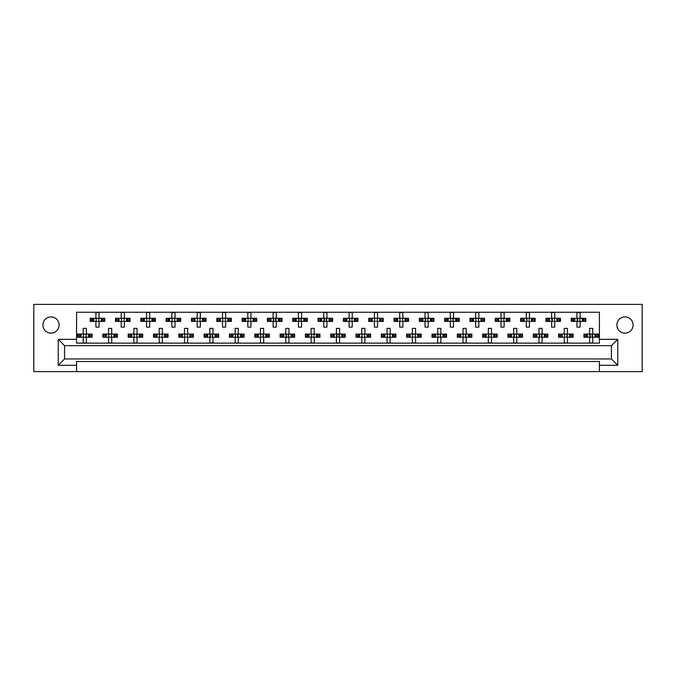 <?xml version="1.0" encoding="UTF-8"?>
<svg xmlns="http://www.w3.org/2000/svg" width="676" height="676" viewBox="0 0 676 676"><rect width="100%" height="100%" fill="white"/><g stroke="black" fill="none" stroke-linecap="round" stroke-linejoin="round"><path stroke-width="1.01" d="M624.987 333.124A8.104 8.104 0 0 1 616.884 325.021A8.104 8.104 0 0 1 624.987 316.926A8.104 8.104 0 0 1 633.082 325.021A8.104 8.104 0 0 1 624.987 333.124M51.013 333.124A8.104 8.104 0 0 1 42.918 325.021A8.104 8.104 0 0 1 51.013 316.926A8.104 8.104 0 0 1 59.116 325.021A8.104 8.104 0 0 1 51.013 333.124M599.409 361.483L76.591 361.483L76.591 365.277L58.229 365.277L58.229 339.327L76.591 339.327L76.591 312.236L599.409 312.236L599.409 339.327L617.771 339.327L617.771 365.277L599.409 365.277L599.409 361.483M599.409 371.614L642.2 371.614L642.2 304.386L33.8 304.386L33.8 371.614L599.409 371.614L599.409 365.277M76.591 371.614L76.591 365.277M90.998 321.413L90.998 318.252L90.195 318.252L90.195 321.413L92.266 321.413L90.195 321.413L90.195 318.252L93.736 318.252L93.736 321.413L92.84 321.413L92.84 318.252L95.891 318.252L95.891 312.557L99.059 312.557L99.059 318.252L102.118 318.252L102.118 321.413L101.223 321.413L101.223 318.252L104.755 318.252L104.755 321.413L104.755 318.252L103.952 318.252L103.952 321.413L102.693 321.413L103.952 321.413M90.998 318.252L92.266 318.252L92.266 321.413L95.891 321.413L95.891 327.116L99.059 327.116L99.059 321.413L102.693 321.413L102.693 318.252L103.952 318.252M116.314 321.413L116.314 318.252L115.511 318.252L115.511 321.413L117.582 321.413L115.511 321.413L115.511 318.252L119.052 318.252L119.052 321.413L118.156 321.413L118.156 318.252L121.215 318.252L121.215 312.557L124.376 312.557L124.376 318.252L127.434 318.252L127.434 321.413L126.539 321.413L126.539 318.252L130.071 318.252L130.071 321.413L130.071 318.252L129.268 318.252L129.268 321.413L128.009 321.413L129.268 321.413M116.314 318.252L117.582 318.252L117.582 321.413L121.215 321.413L121.215 327.116L124.376 327.116L124.376 321.413L128.009 321.413L128.009 318.252L129.268 318.252M141.639 321.413L141.639 318.252L140.836 318.252L140.836 321.413L140.836 318.252L142.898 318.252L142.898 321.413L140.836 321.413L146.531 321.413L146.531 327.116L149.692 327.116L149.692 321.413L152.751 321.413L151.855 321.413L151.855 318.252L152.751 318.252L152.751 321.413L155.395 321.413L155.395 318.252L155.395 321.413L153.325 321.413L153.325 318.252L155.395 318.252L154.584 318.252L154.584 321.413M141.639 318.252L144.368 318.252L144.368 321.413L143.473 321.413L143.473 318.252L146.531 318.252L146.531 312.557L149.692 312.557L149.692 318.252L154.584 318.252M166.955 321.413L166.955 318.252L166.152 318.252L166.152 321.413L166.152 318.252L168.214 318.252L168.214 321.413L166.152 321.413L171.848 321.413L171.848 327.116L175.016 327.116L175.016 321.413L178.067 321.413L177.171 321.413L177.171 318.252L178.067 318.252L178.067 321.413L180.712 321.413L180.712 318.252L180.712 321.413L178.641 321.413L178.641 318.252L180.712 318.252L179.909 318.252L179.909 321.413M166.955 318.252L169.684 318.252L169.684 321.413L168.789 321.413L168.789 318.252L171.848 318.252L171.848 312.557L175.016 312.557L175.016 318.252L179.909 318.252M192.271 321.413L192.271 318.252L191.469 318.252L191.469 321.413L191.469 318.252L193.539 318.252L193.539 321.413L191.469 321.413L197.164 321.413L197.164 327.116L200.333 327.116L200.333 321.413L203.391 321.413L202.496 321.413L202.496 318.252L203.391 318.252L203.391 321.413L206.028 321.413L206.028 318.252L206.028 321.413L203.966 321.413L203.966 318.252L206.028 318.252L205.225 318.252L205.225 321.413M192.271 318.252L195.009 318.252L195.009 321.413L194.113 321.413L194.113 318.252L197.164 318.252L197.164 312.557L200.333 312.557L200.333 318.252L205.225 318.252M217.588 321.413L217.588 318.252L216.785 318.252L216.785 321.413L216.785 318.252L218.855 318.252L218.855 321.413L216.785 321.413L222.489 321.413L222.489 327.116L225.649 327.116L225.649 321.413L228.708 321.413L227.812 321.413L227.812 318.252L228.708 318.252L228.708 321.413L231.344 321.413L231.344 318.252L231.344 321.413L229.282 321.413L229.282 318.252L231.344 318.252L230.541 318.252L230.541 321.413M217.588 318.252L220.325 318.252L220.325 321.413L219.43 321.413L219.43 318.252L222.489 318.252L222.489 312.557L225.649 312.557L225.649 318.252L230.541 318.252M242.912 321.413L242.912 318.252L242.109 318.252L242.109 321.413L242.109 318.252L244.171 318.252L244.171 321.413L242.109 321.413L247.805 321.413L247.805 327.116L250.965 327.116L250.965 321.413L254.024 321.413L253.128 321.413L253.128 318.252L254.024 318.252L254.024 321.413L256.669 321.413L256.669 318.252L256.669 321.413L254.599 321.413L254.599 318.252L256.669 318.252L255.866 318.252L255.866 321.413M242.912 318.252L245.641 318.252L245.641 321.413L244.746 321.413L244.746 318.252L247.805 318.252L247.805 312.557L250.965 312.557L250.965 318.252L255.866 318.252M268.228 321.413L268.228 318.252L267.426 318.252L267.426 321.413L267.426 318.252L269.487 318.252L269.487 321.413L267.426 321.413L273.121 321.413L273.121 327.116L276.29 327.116L276.29 321.413L279.34 321.413L278.444 321.413L278.444 318.252L279.34 318.252L279.34 321.413L281.985 321.413L281.985 318.252L281.985 321.413L279.915 321.413L279.915 318.252L281.985 318.252L281.182 318.252L281.182 321.413M268.228 318.252L270.958 318.252L270.958 321.413L270.062 321.413L270.062 318.252L273.121 318.252L273.121 312.557L276.29 312.557L276.29 318.252L281.182 318.252M293.545 321.413L293.545 318.252L292.742 318.252L292.742 321.413L292.742 318.252L294.812 318.252L294.812 321.413L292.742 321.413L298.437 321.413L298.437 327.116L301.606 327.116L301.606 321.413L304.665 321.413L303.769 321.413L303.769 318.252L304.665 318.252L304.665 321.413L307.301 321.413L307.301 318.252L307.301 321.413L305.239 321.413L305.239 318.252L307.301 318.252L306.498 318.252L306.498 321.413M293.545 318.252L296.282 318.252L296.282 321.413L295.387 321.413L295.387 318.252L298.437 318.252L298.437 312.557L301.606 312.557L301.606 318.252L306.498 318.252M318.861 321.413L318.861 318.252L318.058 318.252L318.058 321.413L318.058 318.252L320.128 318.252L320.128 321.413L318.058 321.413L323.762 321.413L323.762 327.116L326.922 327.116L326.922 321.413L329.981 321.413L329.085 321.413L329.085 318.252L329.981 318.252L329.981 321.413L332.617 321.413L332.617 318.252L332.617 321.413L330.556 321.413L330.556 318.252L332.617 318.252L331.815 318.252L331.815 321.413M318.861 318.252L321.599 318.252L321.599 321.413L320.703 321.413L320.703 318.252L323.762 318.252L323.762 312.557L326.922 312.557L326.922 318.252L331.815 318.252M344.185 321.413L344.185 318.252L343.383 318.252L343.383 321.413L343.383 318.252L345.444 318.252L345.444 321.413L343.383 321.413L349.078 321.413L349.078 327.116L352.238 327.116L352.238 321.413L355.297 321.413L354.401 321.413L354.401 318.252L355.297 318.252L355.297 321.413L357.942 321.413L357.942 318.252L357.942 321.413L355.872 321.413L355.872 318.252L357.942 318.252L357.139 318.252L357.139 321.413M344.185 318.252L346.915 318.252L346.915 321.413L346.019 321.413L346.019 318.252L349.078 318.252L349.078 312.557L352.238 312.557L352.238 318.252L357.139 318.252M369.502 321.413L369.502 318.252L368.699 318.252L368.699 321.413L368.699 318.252L370.761 318.252L370.761 321.413L368.699 321.413L374.394 321.413L374.394 327.116L377.563 327.116L377.563 321.413L380.613 321.413L379.718 321.413L379.718 318.252L380.613 318.252L380.613 321.413L383.258 321.413L383.258 318.252L383.258 321.413L381.188 321.413L381.188 318.252L383.258 318.252L382.455 318.252L382.455 321.413M369.502 318.252L372.231 318.252L372.231 321.413L371.335 321.413L371.335 318.252L374.394 318.252L374.394 312.557L377.563 312.557L377.563 318.252L382.455 318.252M394.818 321.413L394.818 318.252L394.015 318.252L394.015 321.413L394.015 318.252L396.085 318.252L396.085 321.413L394.015 321.413L399.71 321.413L399.71 327.116L402.879 327.116L402.879 321.413L405.938 321.413L405.042 321.413L405.042 318.252L405.938 318.252L405.938 321.413L408.574 321.413L408.574 318.252L408.574 321.413L406.513 321.413L406.513 318.252L408.574 318.252L407.772 318.252L407.772 321.413M394.818 318.252L397.556 318.252L397.556 321.413L396.66 321.413L396.66 318.252L399.71 318.252L399.71 312.557L402.879 312.557L402.879 318.252L407.772 318.252M420.134 321.413L420.134 318.252L419.331 318.252L419.331 321.413L419.331 318.252L421.401 318.252L421.401 321.413L419.331 321.413L425.035 321.413L425.035 327.116L428.195 327.116L428.195 321.413L431.254 321.413L430.358 321.413L430.358 318.252L431.254 318.252L431.254 321.413L433.891 321.413L433.891 318.252L433.891 321.413L431.829 321.413L431.829 318.252L433.891 318.252L433.088 318.252L433.088 321.413M420.134 318.252L422.872 318.252L422.872 321.413L421.976 321.413L421.976 318.252L425.035 318.252L425.035 312.557L428.195 312.557L428.195 318.252L433.088 318.252M445.459 321.413L445.459 318.252L444.656 318.252L444.656 321.413L444.656 318.252L446.718 318.252L446.718 321.413L444.656 321.413L450.351 321.413L450.351 327.116L453.512 327.116L453.512 321.413L456.57 321.413L455.675 321.413L455.675 318.252L456.57 318.252L456.57 321.413L459.215 321.413L459.215 318.252L459.215 321.413L457.145 321.413L457.145 318.252L459.215 318.252L458.412 318.252L458.412 321.413M445.459 318.252L448.188 318.252L448.188 321.413L447.292 321.413L447.292 318.252L450.351 318.252L450.351 312.557L453.512 312.557L453.512 318.252L458.412 318.252M470.775 321.413L470.775 318.252L469.972 318.252L469.972 321.413L469.972 318.252L472.034 318.252L472.034 321.413L469.972 321.413L475.667 321.413L475.667 327.116L478.836 327.116L478.836 321.413L481.887 321.413L480.991 321.413L480.991 318.252L481.887 318.252L481.887 321.413L484.531 321.413L484.531 318.252L484.531 321.413L482.461 321.413L482.461 318.252L484.531 318.252L483.729 318.252L483.729 321.413M470.775 318.252L473.504 318.252L473.504 321.413L472.608 321.413L472.608 318.252L475.667 318.252L475.667 312.557L478.836 312.557L478.836 318.252L483.729 318.252M496.091 321.413L496.091 318.252L495.288 318.252L495.288 321.413L495.288 318.252L497.359 318.252L497.359 321.413L495.288 321.413L500.984 321.413L500.984 327.116L504.152 327.116L504.152 321.413L507.211 321.413L506.316 321.413L506.316 318.252L507.211 318.252L507.211 321.413L509.848 321.413L509.848 318.252L509.848 321.413L507.786 321.413L507.786 318.252L509.848 318.252L509.045 318.252L509.045 321.413M496.091 318.252L498.829 318.252L498.829 321.413L497.933 321.413L497.933 318.252L500.984 318.252L500.984 312.557L504.152 312.557L504.152 318.252L509.045 318.252M521.416 321.413L521.416 318.252L520.605 318.252L520.605 321.413L520.605 318.252L522.675 318.252L522.675 321.413L520.605 321.413L526.308 321.413L526.308 327.116L529.469 327.116L529.469 321.413L532.527 321.413L531.632 321.413L531.632 318.252L532.527 318.252L532.527 321.413L535.164 321.413L535.164 318.252L535.164 321.413L533.102 321.413L533.102 318.252L535.164 318.252L534.361 318.252L534.361 321.413M521.416 318.252L524.145 318.252L524.145 321.413L523.249 321.413L523.249 318.252L526.308 318.252L526.308 312.557L529.469 312.557L529.469 318.252L534.361 318.252M546.732 321.413L546.732 318.252L545.929 318.252L545.929 321.413L545.929 318.252L547.991 318.252L547.991 321.413L545.929 321.413L551.624 321.413L551.624 327.116L554.785 327.116L554.785 321.413L557.844 321.413L556.948 321.413L556.948 318.252L557.844 318.252L557.844 321.413L560.488 321.413L560.488 318.252L560.488 321.413L558.418 321.413L558.418 318.252L560.488 318.252L559.686 318.252L559.686 321.413M546.732 318.252L549.461 318.252L549.461 321.413L548.566 321.413L548.566 318.252L551.624 318.252L551.624 312.557L554.785 312.557L554.785 318.252L559.686 318.252M572.048 321.413L572.048 318.252L571.245 318.252L571.245 321.413L571.245 318.252L573.307 318.252L573.307 321.413L571.245 321.413L576.941 321.413L576.941 327.116L580.109 327.116L580.109 321.413L583.16 321.413L582.264 321.413L582.264 318.252L583.16 318.252L583.16 321.413L585.805 321.413L585.805 318.252L585.805 321.413L583.734 321.413L583.734 318.252L585.805 318.252L585.002 318.252L585.002 321.413M572.048 318.252L574.777 318.252L574.777 321.413L573.882 321.413L573.882 318.252L576.941 318.252L576.941 312.557L580.109 312.557L580.109 318.252L585.002 318.252M78.34 337.24L78.34 334.079L77.537 334.079L77.537 337.24L79.599 337.24L77.537 337.24L77.537 334.079L81.069 334.079L81.069 337.24L80.182 337.24L80.182 334.079L83.233 334.079L83.233 328.375L86.401 328.375L86.401 334.079L89.452 334.079L89.452 337.24L88.556 337.24L88.556 334.079L92.097 334.079L92.097 337.24L92.097 334.079L91.294 334.079L91.294 337.24L90.026 337.24L91.294 337.24M78.34 334.079L79.599 334.079L79.599 337.24L83.233 337.24L83.233 342.935L86.401 342.935L86.401 337.24L90.026 337.24L90.026 334.079L91.294 334.079M103.656 337.24L103.656 334.079L102.853 334.079L102.853 337.24L104.924 337.24L102.853 337.24L102.853 334.079L106.394 334.079L106.394 337.24L105.498 337.24L105.498 334.079L108.549 334.079L108.549 328.375L111.717 328.375L111.717 334.079L114.776 334.079L114.776 337.24L113.881 337.24L113.881 334.079L117.413 334.079L117.413 337.24L117.413 334.079L116.61 334.079L116.61 337.24L115.351 337.24L116.61 337.24M103.656 334.079L104.924 334.079L104.924 337.24L108.549 337.24L108.549 342.935L111.717 342.935L111.717 337.24L115.351 337.24L115.351 334.079L116.61 334.079M128.981 337.24L128.981 334.079L128.178 334.079L128.178 337.24L128.178 334.079L130.24 334.079L130.24 337.24L128.178 337.24L133.873 337.24L133.873 342.935L137.034 342.935L137.034 337.24L140.093 337.24L139.197 337.24L139.197 334.079L140.093 334.079L140.093 337.24L142.729 337.24L142.729 334.079L142.729 337.24L140.667 337.24L140.667 334.079L142.729 334.079L141.926 334.079L141.926 337.24M128.981 334.079L131.71 334.079L131.71 337.24L130.814 337.24L130.814 334.079L133.873 334.079L133.873 328.375L137.034 328.375L137.034 334.079L141.926 334.079M154.297 337.24L154.297 334.079L153.494 334.079L153.494 337.24L153.494 334.079L155.556 334.079L155.556 337.24L153.494 337.24L159.19 337.24L159.19 342.935L162.35 342.935L162.35 337.24L165.409 337.24L164.513 337.24L164.513 334.079L165.409 334.079L165.409 337.24L168.054 337.24L168.054 334.079L168.054 337.24L165.983 337.24L165.983 334.079L168.054 334.079L167.251 334.079L167.251 337.24M154.297 334.079L157.026 334.079L157.026 337.24L156.131 337.24L156.131 334.079L159.19 334.079L159.19 328.375L162.35 328.375L162.35 334.079L167.251 334.079M179.613 337.24L179.613 334.079L178.81 334.079L178.81 337.24L178.81 334.079L180.881 334.079L180.881 337.24L178.81 337.24L184.506 337.24L184.506 342.935L187.674 342.935L187.674 337.24L190.725 337.24L189.829 337.24L189.829 334.079L190.725 334.079L190.725 337.24L193.37 337.24L193.37 334.079L193.37 337.24L191.3 337.24L191.3 334.079L193.37 334.079L192.567 334.079L192.567 337.24M179.613 334.079L182.343 334.079L182.343 337.24L181.455 337.24L181.455 334.079L184.506 334.079L184.506 328.375L187.674 328.375L187.674 334.079L192.567 334.079M204.929 337.24L204.929 334.079L204.127 334.079L204.127 337.24L204.127 334.079L206.197 334.079L206.197 337.24L204.127 337.24L209.822 337.24L209.822 342.935L212.991 342.935L212.991 337.24L216.05 337.24L215.154 337.24L215.154 334.079L216.05 334.079L216.05 337.24L218.686 337.24L218.686 334.079L218.686 337.24L216.624 337.24L216.624 334.079L218.686 334.079L217.883 334.079L217.883 337.24M204.929 334.079L207.667 334.079L207.667 337.24L206.771 337.24L206.771 334.079L209.822 334.079L209.822 328.375L212.991 328.375L212.991 334.079L217.883 334.079M230.254 337.24L230.254 334.079L229.451 334.079L229.451 337.24L229.451 334.079L231.513 334.079L231.513 337.24L229.451 337.24L235.147 337.24L235.147 342.935L238.307 342.935L238.307 337.24L241.366 337.24L240.47 337.24L240.47 334.079L241.366 334.079L241.366 337.24L244.002 337.24L244.002 334.079L244.002 337.24L241.94 337.24L241.94 334.079L244.002 334.079L243.199 334.079L243.199 337.24M230.254 334.079L232.983 334.079L232.983 337.24L232.088 337.24L232.088 334.079L235.147 334.079L235.147 328.375L238.307 328.375L238.307 334.079L243.199 334.079M255.57 337.24L255.57 334.079L254.767 334.079L254.767 337.24L254.767 334.079L256.829 334.079L256.829 337.24L254.767 337.24L260.463 337.24L260.463 342.935L263.632 342.935L263.632 337.24L266.682 337.24L265.786 337.24L265.786 334.079L266.682 334.079L266.682 337.24L269.327 337.24L269.327 334.079L269.327 337.24L267.257 337.24L267.257 334.079L269.327 334.079L268.524 334.079L268.524 337.24M255.57 334.079L258.3 334.079L258.3 337.24L257.404 337.24L257.404 334.079L260.463 334.079L260.463 328.375L263.632 328.375L263.632 334.079L268.524 334.079M280.886 337.24L280.886 334.079L280.084 334.079L280.084 337.24L280.084 334.079L282.154 334.079L282.154 337.24L280.084 337.24L285.779 337.24L285.779 342.935L288.948 342.935L288.948 337.24L291.998 337.24L291.111 337.24L291.111 334.079L291.998 334.079L291.998 337.24L294.643 337.24L294.643 334.079L294.643 337.24L292.573 337.24L292.573 334.079L294.643 334.079L293.84 334.079L293.84 337.24M280.886 334.079L283.616 334.079L283.616 337.24L282.729 337.24L282.729 334.079L285.779 334.079L285.779 328.375L288.948 328.375L288.948 334.079L293.84 334.079M306.203 337.24L306.203 334.079L305.4 334.079L305.4 337.24L305.4 334.079L307.47 334.079L307.47 337.24L305.4 337.24L311.095 337.24L311.095 342.935L314.264 342.935L314.264 337.24L317.323 337.24L316.427 337.24L316.427 334.079L317.323 334.079L317.323 337.24L319.959 337.24L319.959 334.079L319.959 337.24L317.897 337.24L317.897 334.079L319.959 334.079L319.156 334.079L319.156 337.24M306.203 334.079L308.94 334.079L308.94 337.24L308.045 337.24L308.045 334.079L311.095 334.079L311.095 328.375L314.264 328.375L314.264 334.079L319.156 334.079M331.527 337.24L331.527 334.079L330.725 334.079L330.725 337.24L330.725 334.079L332.786 334.079L332.786 337.24L330.725 337.24L336.42 337.24L336.42 342.935L339.58 342.935L339.58 337.24L342.639 337.24L341.743 337.24L341.743 334.079L342.639 334.079L342.639 337.24L345.275 337.24L345.275 334.079L345.275 337.24L343.214 337.24L343.214 334.079L345.275 334.079L344.473 334.079L344.473 337.24M331.527 334.079L334.257 334.079L334.257 337.24L333.361 337.24L333.361 334.079L336.42 334.079L336.42 328.375L339.58 328.375L339.58 334.079L344.473 334.079M356.844 337.24L356.844 334.079L356.041 334.079L356.041 337.24L356.041 334.079L358.103 334.079L358.103 337.24L356.041 337.24L361.736 337.24L361.736 342.935L364.905 342.935L364.905 337.24L367.955 337.24L367.06 337.24L367.06 334.079L367.955 334.079L367.955 337.24L370.6 337.24L370.6 334.079L370.6 337.24L368.53 337.24L368.53 334.079L370.6 334.079L369.797 334.079L369.797 337.24M356.844 334.079L359.573 334.079L359.573 337.24L358.677 337.24L358.677 334.079L361.736 334.079L361.736 328.375L364.905 328.375L364.905 334.079L369.797 334.079M382.16 337.24L382.16 334.079L381.357 334.079L381.357 337.24L381.357 334.079L383.427 334.079L383.427 337.24L381.357 337.24L387.052 337.24L387.052 342.935L390.221 342.935L390.221 337.24L393.271 337.24L392.384 337.24L392.384 334.079L393.271 334.079L393.271 337.24L395.916 337.24L395.916 334.079L395.916 337.24L393.846 337.24L393.846 334.079L395.916 334.079L395.114 334.079L395.114 337.24M382.16 334.079L384.889 334.079L384.889 337.24L384.002 337.24L384.002 334.079L387.052 334.079L387.052 328.375L390.221 328.375L390.221 334.079L395.114 334.079M407.476 337.24L407.476 334.079L406.673 334.079L406.673 337.24L406.673 334.079L408.743 334.079L408.743 337.24L406.673 337.24L412.368 337.24L412.368 342.935L415.537 342.935L415.537 337.24L418.596 337.24L417.7 337.24L417.7 334.079L418.596 334.079L418.596 337.24L421.232 337.24L421.232 334.079L421.232 337.24L419.171 337.24L419.171 334.079L421.232 334.079L420.43 334.079L420.43 337.24M407.476 334.079L410.214 334.079L410.214 337.24L409.318 337.24L409.318 334.079L412.368 334.079L412.368 328.375L415.537 328.375L415.537 334.079L420.43 334.079M432.801 337.24L432.801 334.079L431.998 334.079L431.998 337.24L431.998 334.079L434.06 334.079L434.06 337.24L431.998 337.24L437.693 337.24L437.693 342.935L440.853 342.935L440.853 337.24L443.912 337.24L443.017 337.24L443.017 334.079L443.912 334.079L443.912 337.24L446.549 337.24L446.549 334.079L446.549 337.24L444.487 337.24L444.487 334.079L446.549 334.079L445.746 334.079L445.746 337.24M432.801 334.079L435.53 334.079L435.53 337.24L434.634 337.24L434.634 334.079L437.693 334.079L437.693 328.375L440.853 328.375L440.853 334.079L445.746 334.079M458.117 337.24L458.117 334.079L457.314 334.079L457.314 337.24L457.314 334.079L459.376 334.079L459.376 337.24L457.314 337.24L463.009 337.24L463.009 342.935L466.178 342.935L466.178 337.24L469.228 337.24L468.333 337.24L468.333 334.079L469.228 334.079L469.228 337.24L471.873 337.24L471.873 334.079L471.873 337.24L469.803 337.24L469.803 334.079L471.873 334.079L471.071 334.079L471.071 337.24M458.117 334.079L460.846 334.079L460.846 337.24L459.95 337.24L459.95 334.079L463.009 334.079L463.009 328.375L466.178 328.375L466.178 334.079L471.071 334.079M483.433 337.24L483.433 334.079L482.63 334.079L482.63 337.24L482.63 334.079L484.7 334.079L484.7 337.24L482.63 337.24L488.325 337.24L488.325 342.935L491.494 342.935L491.494 337.24L494.545 337.24L493.657 337.24L493.657 334.079L494.545 334.079L494.545 337.24L497.19 337.24L497.19 334.079L497.19 337.24L495.119 337.24L495.119 334.079L497.19 334.079L496.387 334.079L496.387 337.24M483.433 334.079L486.171 334.079L486.171 337.24L485.275 337.24L485.275 334.079L488.325 334.079L488.325 328.375L491.494 328.375L491.494 334.079L496.387 334.079M508.749 337.24L508.749 334.079L507.946 334.079L507.946 337.24L507.946 334.079L510.017 334.079L510.017 337.24L507.946 337.24L513.65 337.24L513.65 342.935L516.81 342.935L516.81 337.24L519.869 337.24L518.974 337.24L518.974 334.079L519.869 334.079L519.869 337.24L522.506 337.24L522.506 334.079L522.506 337.24L520.444 337.24L520.444 334.079L522.506 334.079L521.703 334.079L521.703 337.24M508.749 334.079L511.487 334.079L511.487 337.24L510.591 337.24L510.591 334.079L513.65 334.079L513.65 328.375L516.81 328.375L516.81 334.079L521.703 334.079M534.074 337.24L534.074 334.079L533.271 334.079L533.271 337.24L533.271 334.079L535.333 334.079L535.333 337.24L533.271 337.24L538.966 337.24L538.966 342.935L542.127 342.935L542.127 337.24L545.186 337.24L544.29 337.24L544.29 334.079L545.186 334.079L545.186 337.24L547.822 337.24L547.822 334.079L547.822 337.24L545.76 337.24L545.76 334.079L547.822 334.079L547.019 334.079L547.019 337.24M534.074 334.079L536.803 334.079L536.803 337.24L535.907 337.24L535.907 334.079L538.966 334.079L538.966 328.375L542.127 328.375L542.127 334.079L547.019 334.079M559.39 337.24L559.39 334.079L558.587 334.079L558.587 337.24L558.587 334.079L560.649 334.079L560.649 337.24L558.587 337.24L564.283 337.24L564.283 342.935L567.451 342.935L567.451 337.24L570.502 337.24L569.606 337.24L569.606 334.079L570.502 334.079L570.502 337.24L573.147 337.24L573.147 334.079L573.147 337.24L571.076 337.24L571.076 334.079L573.147 334.079L572.344 334.079L572.344 337.24M559.39 334.079L562.119 334.079L562.119 337.24L561.224 337.24L561.224 334.079L564.283 334.079L564.283 328.375L567.451 328.375L567.451 334.079L572.344 334.079M584.706 337.24L584.706 334.079L583.903 334.079L583.903 337.24L583.903 334.079L585.974 334.079L585.974 337.24L583.903 337.24L589.599 337.24L589.599 342.935L592.767 342.935L592.767 337.24L595.818 337.24L594.931 337.24L594.931 334.079L595.818 334.079L595.818 337.24L598.463 337.24L598.463 334.079L598.463 337.24L596.401 337.24L596.401 334.079L598.463 334.079L597.66 334.079L597.66 337.24M584.706 334.079L587.444 334.079L587.444 337.24L586.548 337.24L586.548 334.079L589.599 334.079L589.599 328.375L592.767 328.375L592.767 334.079L597.66 334.079M76.591 339.327L76.591 343.129L599.409 343.129L599.409 339.327M611.442 358.948L611.442 345.656L64.558 345.656L64.558 358.948L611.442 358.948L617.771 365.277M58.229 339.327L64.558 345.656M611.442 345.656L617.771 339.327M64.558 358.948L58.229 365.277M83.494 334.654L83.494 336.665L83.494 334.654L82.92 334.079M86.401 337.24L83.233 337.24M86.401 334.079L83.233 334.079M86.139 336.665L86.139 334.654L86.139 336.665L86.714 337.24M86.714 334.079L86.139 334.654M82.92 337.24L83.494 336.665M96.153 318.827L96.153 320.838L96.153 318.827L95.578 318.252M99.059 321.413L95.891 321.413M99.059 318.252L95.891 318.252M98.797 320.838L98.797 318.827L98.797 320.838L99.372 321.413M99.372 318.252L98.797 318.827M95.578 321.413L96.153 320.838M108.811 334.654L108.811 336.665L108.811 334.654L108.236 334.079M111.717 337.24L108.549 337.24M111.717 334.079L108.549 334.079M111.456 336.665L111.456 334.654L111.456 336.665L112.03 337.24M112.03 334.079L111.456 334.654M108.236 337.24L108.811 336.665M134.135 334.654L134.135 336.665L134.135 334.654L133.552 334.079M137.034 337.24L133.873 337.24M137.034 334.079L133.873 334.079M136.772 336.665L136.772 334.654L136.772 336.665L137.355 337.24M137.355 334.079L136.772 334.654M133.552 337.24L134.135 336.665M159.451 334.654L159.451 336.665L159.451 334.654L158.868 334.079M162.35 337.24L159.19 337.24M162.35 334.079L159.19 334.079M162.088 336.665L162.088 334.654L162.088 336.665L162.671 337.24M162.671 334.079L162.088 334.654M158.868 337.24L159.451 336.665M184.768 334.654L184.768 336.665L184.768 334.654L184.193 334.079M187.674 337.24L184.506 337.24M187.674 334.079L184.506 334.079M187.413 336.665L187.413 334.654L187.413 336.665L187.987 337.24M187.987 334.079L187.413 334.654M184.193 337.24L184.768 336.665M210.456 335.026L210.456 336.293L210.456 335.026L209.509 334.079M212.991 337.24L209.822 337.24M212.357 335.026L212.357 336.293L212.729 334.654L212.729 336.665L213.303 337.24M212.991 334.079L209.822 334.079M213.303 334.079L212.729 334.654M209.509 337.24L210.456 336.293M235.409 334.654L235.409 336.665L235.409 334.654L234.825 334.079M238.307 337.24L235.147 337.24M237.673 335.026L237.673 336.293L238.045 334.654L238.045 336.665L238.628 337.24M238.307 334.079L235.147 334.079M238.628 334.079L238.045 334.654M234.825 337.24L235.409 336.665M260.725 334.654L260.725 336.665L260.725 334.654L260.15 334.079M263.632 337.24L260.463 337.24M262.998 335.026L262.998 336.293L263.361 334.654L263.361 336.665L263.944 337.24M263.632 334.079L260.463 334.079M263.944 334.079L263.361 334.654M260.15 337.24L260.725 336.665M286.413 335.026L286.413 336.293L286.413 335.026L285.466 334.079M288.948 337.24L285.779 337.24M288.314 335.026L288.314 336.293L288.686 334.654L288.686 336.665L289.26 337.24M288.948 334.079L285.779 334.079M289.26 334.079L288.686 334.654M285.466 337.24L286.413 336.293M121.477 318.827L121.477 320.838L121.477 318.827L120.894 318.252M124.376 321.413L121.215 321.413M124.376 318.252L121.215 318.252M124.114 320.838L124.114 318.827L124.114 320.838L124.697 321.413M124.697 318.252L124.114 318.827M120.894 321.413L121.477 320.838M146.793 318.827L146.793 320.838L146.793 318.827L146.21 318.252M149.692 321.413L146.531 321.413M149.692 318.252L146.531 318.252M149.43 320.838L149.43 318.827L149.43 320.838L150.013 321.413M150.013 318.252L149.43 318.827M146.21 321.413L146.793 320.838M172.11 318.827L172.11 320.838L172.11 318.827L171.535 318.252M175.016 321.413L171.848 321.413M175.016 318.252L171.848 318.252M174.754 320.838L174.754 318.827L174.754 320.838L175.329 321.413M175.329 318.252L174.754 318.827M171.535 321.413L172.11 320.838M197.426 318.827L197.426 320.838L197.426 318.827L196.851 318.252M200.333 321.413L197.164 321.413M200.333 318.252L197.164 318.252M200.071 320.838L200.071 318.827L200.071 320.838L200.645 321.413M200.645 318.252L200.071 318.827M196.851 321.413L197.426 320.838M222.75 318.827L222.75 320.838L222.75 318.827L222.167 318.252M225.649 321.413L222.489 321.413M225.649 318.252L222.489 318.252M225.387 320.838L225.387 318.827L225.387 320.838L225.97 321.413M225.97 318.252L225.387 318.827M222.167 321.413L222.75 320.838M248.067 318.827L248.067 320.838L248.067 318.827L247.484 318.252M250.965 321.413L247.805 321.413M250.965 318.252L247.805 318.252M250.703 320.838L250.703 318.827L250.703 320.838L251.286 321.413M251.286 318.252L250.703 318.827M247.484 321.413L248.067 320.838M273.755 319.199L273.755 320.466L273.755 319.199L272.808 318.252M276.29 321.413L273.121 321.413M275.656 319.199L275.656 320.466L276.028 318.827L276.028 320.838L276.602 321.413M276.29 318.252L273.121 318.252M276.602 318.252L276.028 318.827M272.808 321.413L273.755 320.466M311.729 335.026L311.729 336.293L311.729 335.026L310.783 334.079M314.264 337.24L311.095 337.24M314.264 334.079L311.095 334.079M314.002 336.665L314.002 334.654L314.002 336.665L314.577 337.24M314.577 334.079L314.002 334.654M310.783 337.24L311.729 336.293M337.054 335.026L337.054 336.293L337.054 335.026L336.099 334.079M339.58 337.24L336.42 337.24M338.946 335.026L338.946 336.293L339.318 334.654L339.318 336.665L339.901 337.24M339.58 334.079L336.42 334.079M339.901 334.079L339.318 334.654M336.099 337.24L337.054 336.293M361.998 334.654L361.998 336.665L361.998 334.654L361.423 334.079M364.905 337.24L361.736 337.24M364.905 334.079L361.736 334.079M364.634 336.665L364.634 334.654L364.634 336.665L365.217 337.24M365.217 334.079L364.634 334.654M361.423 337.24L361.998 336.665M299.071 319.199L299.071 320.466L299.071 319.199L298.124 318.252M301.606 321.413L298.437 321.413M300.972 319.199L300.972 320.466L301.344 318.827L301.344 320.838L301.918 321.413M301.606 318.252L298.437 318.252M301.918 318.252L301.344 318.827M298.124 321.413L299.071 320.466M324.395 319.199L324.395 320.466L324.395 319.199L323.441 318.252M326.922 321.413L323.762 321.413M326.288 319.199L326.288 320.466L326.66 318.827L326.66 320.838L327.243 321.413M326.922 318.252L323.762 318.252M327.243 318.252L326.66 318.827M323.441 321.413L324.395 320.466M349.712 319.199L349.712 320.466L349.712 319.199L348.757 318.252M352.238 321.413L349.078 321.413M352.238 318.252L349.078 318.252M351.976 320.838L351.976 318.827L351.976 320.838L352.559 321.413M352.559 318.252L351.976 318.827M348.757 321.413L349.712 320.466M387.314 334.654L387.314 336.665L387.314 334.654L386.74 334.079M390.221 337.24L387.052 337.24M390.221 334.079L387.052 334.079M389.959 336.665L389.959 334.654L389.959 336.665L390.534 337.24M390.534 334.079L389.959 334.654M386.74 337.24L387.314 336.665M412.639 334.654L412.639 336.665L412.639 334.654L412.056 334.079M415.537 337.24L412.368 337.24M415.537 334.079L412.368 334.079M415.275 336.665L415.275 334.654L415.275 336.665L415.85 337.24M415.85 334.079L415.275 334.654M412.056 337.24L412.639 336.665M437.955 334.654L437.955 336.665L437.955 334.654L437.372 334.079M440.853 337.24L437.693 337.24M440.22 335.026L440.22 336.293L440.591 334.654L440.591 336.665L441.175 337.24M440.853 334.079L437.693 334.079M441.175 334.079L440.591 334.654M437.372 337.24L437.955 336.665M374.656 318.827L374.656 320.838L374.656 318.827L374.082 318.252M377.563 321.413L374.394 321.413M377.563 318.252L374.394 318.252M377.301 320.838L377.301 318.827L377.301 320.838L377.876 321.413M377.876 318.252L377.301 318.827M374.082 321.413L374.656 320.838M399.972 318.827L399.972 320.838L399.972 318.827L399.398 318.252M402.879 321.413L399.71 321.413M402.879 318.252L399.71 318.252M402.617 320.838L402.617 318.827L402.617 320.838L403.192 321.413M403.192 318.252L402.617 318.827M399.398 321.413L399.972 320.838M425.669 319.199L425.669 320.466L425.669 319.199L424.714 318.252M428.195 321.413L425.035 321.413M428.195 318.252L425.035 318.252M427.933 320.838L427.933 318.827L427.933 320.838L428.516 321.413M428.516 318.252L427.933 318.827M424.714 321.413L425.669 320.466M463.271 334.654L463.271 336.665L463.271 334.654L462.697 334.079M466.178 337.24L463.009 337.24M465.544 335.026L465.544 336.293L465.916 334.654L465.916 336.665L466.491 337.24M466.178 334.079L463.009 334.079M466.491 334.079L465.916 334.654M462.697 337.24L463.271 336.665M488.959 335.026L488.959 336.293L488.959 335.026L488.013 334.079M491.494 337.24L488.325 337.24M491.494 334.079L488.325 334.079M491.232 336.665L491.232 334.654L491.232 336.665L491.807 337.24M491.807 334.079L491.232 334.654M488.013 337.24L488.959 336.293M514.275 335.026L514.275 336.293L514.275 335.026L513.329 334.079M516.81 337.24L513.65 337.24M516.81 334.079L513.65 334.079M516.548 336.665L516.548 334.654L516.548 336.665L517.132 337.24M517.132 334.079L516.548 334.654M513.329 337.24L514.275 336.293M450.613 318.827L450.613 320.838L450.613 318.827L450.03 318.252M453.512 321.413L450.351 321.413M452.886 319.199L452.886 320.466L453.25 318.827L453.25 320.838L453.833 321.413M453.512 318.252L450.351 318.252M453.833 318.252L453.25 318.827M450.03 321.413L450.613 320.838M475.929 318.827L475.929 320.838L475.929 318.827L475.355 318.252M478.836 321.413L475.667 321.413M478.836 318.252L475.667 318.252M478.574 320.838L478.574 318.827L478.574 320.838L479.149 321.413M479.149 318.252L478.574 318.827M475.355 321.413L475.929 320.838M501.246 318.827L501.246 320.838L501.246 318.827L500.671 318.252M504.152 321.413L500.984 321.413M504.152 318.252L500.984 318.252M503.89 320.838L503.89 318.827L503.89 320.838L504.465 321.413M504.465 318.252L503.89 318.827M500.671 321.413L501.246 320.838M539.6 335.026L539.6 336.293L539.6 335.026L538.645 334.079M542.127 337.24L538.966 337.24M541.493 335.026L541.493 336.293L541.865 334.654L541.865 336.665L542.448 337.24M542.127 334.079L538.966 334.079M542.448 334.079L541.865 334.654M538.645 337.24L539.6 336.293M564.544 334.654L564.544 336.665L564.544 334.654L563.97 334.079M567.451 337.24L564.283 337.24M566.818 335.026L566.818 336.293L567.189 334.654L567.189 336.665L567.764 337.24M567.451 334.079L564.283 334.079M567.764 334.079L567.189 334.654M563.97 337.24L564.544 336.665M590.232 335.026L590.232 336.293L590.232 335.026L589.286 334.079M592.767 337.24L589.599 337.24M592.134 335.026L592.134 336.293L592.506 334.654L592.506 336.665L593.08 337.24M592.767 334.079L589.599 334.079M593.08 334.079L592.506 334.654M589.286 337.24L590.232 336.293M526.942 319.199L526.942 320.466L526.942 319.199L525.987 318.252M529.469 321.413L526.308 321.413M529.469 318.252L526.308 318.252M529.207 320.838L529.207 318.827L529.207 320.838L529.79 321.413M529.79 318.252L529.207 318.827M525.987 321.413L526.942 320.466M552.258 319.199L552.258 320.466L552.258 319.199L551.303 318.252M554.785 321.413L551.624 321.413M554.785 318.252L551.624 318.252M554.523 320.838L554.523 318.827L554.523 320.838L555.106 321.413M555.106 318.252L554.523 318.827M551.303 321.413L552.258 320.466M577.574 319.199L577.574 320.466L577.574 319.199L576.628 318.252M580.109 321.413L576.941 321.413M580.109 318.252L576.941 318.252M579.847 320.838L579.847 318.827L579.847 320.838L580.422 321.413M580.422 318.252L579.847 318.827M576.628 321.413L577.574 320.466M210.084 336.665L210.084 334.654M286.041 336.665L286.041 334.654M273.383 320.838L273.383 318.827M311.366 336.665L311.366 334.654M336.682 336.665L336.682 334.654M298.699 320.838L298.699 318.827M324.024 320.838L324.024 318.827M349.34 320.838L349.34 318.827M425.297 320.838L425.297 318.827M488.587 336.665L488.587 334.654M513.912 336.665L513.912 334.654M539.228 336.665L539.228 334.654M589.861 336.665L589.861 334.654M526.57 320.838L526.57 318.827M551.886 320.838L551.886 318.827M577.203 320.838L577.203 318.827"/></g></svg>
